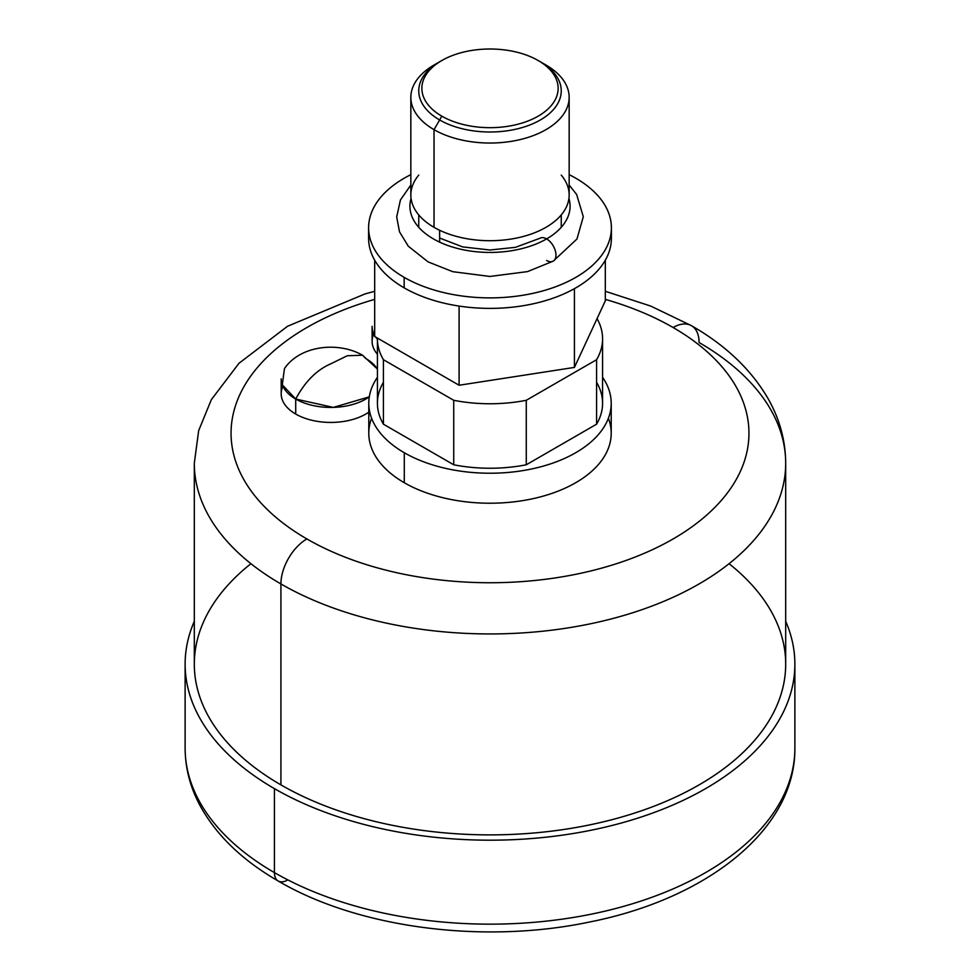 <?xml version="1.0" encoding="UTF-8"?>
<svg xmlns="http://www.w3.org/2000/svg" width="980" height="980" viewBox="0 0 980 980"><rect width="100%" height="100%" fill="white"/><g stroke="black" fill="none" stroke-linecap="round" stroke-linejoin="round"><path stroke-width="1.47" d="M250.941 563.696A295.691 170.716 0 0 0 280.917 784.882L280.917 583.945A295.691 170.716 180 0 1 194.31 463.234A295.691 170.716 0 0 0 280.917 583.945A295.691 170.716 0 0 0 603.153 620.952A295.691 170.716 0 0 0 785.691 463.234A295.691 170.716 0 0 0 699.083 342.522A36.726 21.205 120 0 0 691.476 325.703A36.726 21.205 120 0 0 673.113 327.516A258.953 149.511 0 0 0 605.322 299.378A258.953 149.511 180 0 1 673.113 327.516A258.953 149.511 180 0 1 673.113 538.951A258.953 149.511 180 0 1 306.887 538.951A258.953 149.511 180 0 1 374.679 299.378A258.953 149.511 0 0 0 306.887 538.951A36.726 21.205 120 0 0 280.917 583.945L280.917 784.882A295.691 170.716 0 0 0 682.141 793.935A295.691 170.716 0 0 0 729.059 563.696M371.604 418.24A121.214 69.984 0 0 0 404.287 482.724A121.214 69.984 0 0 0 548.188 494.63A121.214 69.984 0 0 0 608.396 418.24M282.926 386.304A49.588 28.628 0 0 0 295.715 414.05A49.588 28.628 0 0 0 368.786 412.188A49.588 28.628 180 0 1 295.715 414.05A49.588 28.628 180 0 1 281.199 393.801L281.199 378.807A49.588 28.628 0 0 0 295.715 399.044L295.715 414.05L295.715 399.044L282.289 384.785L284.457 368.603C300.174 345.377 338.198 341.297 362.551 355.213L347.251 355.765L330.787 363.813C316.675 369.926 304.988 381.673 295.715 399.044A49.588 28.628 0 0 0 369.301 396.839L333.359 407.398L295.715 399.044C304.988 381.673 316.675 369.926 330.787 363.813L347.251 355.765L362.551 355.213L377.423 369.068A49.588 28.628 0 0 0 365.846 358.558L362.551 355.213M373.833 333.812A49.588 28.628 0 0 0 377.423 354.209A49.588 28.628 180 0 1 372.106 341.322L372.106 326.316A49.588 28.628 0 0 0 374.679 335.417L374.679 317.226M611.214 403.246L611.214 433.234A121.214 69.984 180 0 1 536.391 497.889A121.214 69.984 180 0 1 404.287 482.724L404.287 452.736A121.214 69.984 0 0 0 536.391 467.901A121.214 69.984 0 0 0 611.214 403.246A121.214 69.984 0 0 0 602.577 377.312A121.214 69.984 180 0 1 556.689 461.69A121.214 69.984 180 0 1 404.287 452.736L404.287 482.724A121.214 69.984 180 0 1 368.786 433.234L368.786 403.246A121.214 69.984 0 0 0 404.287 452.736A121.214 69.984 180 0 1 377.423 377.312A121.214 69.984 0 0 0 368.786 403.246M383.425 382.31A112.578 64.999 0 0 0 383.425 424.193L453.728 464.777A112.578 64.999 0 0 0 526.272 464.777L596.575 424.193A112.578 64.999 0 0 0 596.575 382.31M602.577 338.762A112.578 64.999 0 0 0 597.053 318.647A112.578 64.999 180 0 1 596.575 359.709L526.272 400.293L596.575 359.709L596.575 424.193L596.575 359.709A112.578 64.999 0 0 0 602.577 338.762L602.577 403.246A112.578 64.999 180 0 1 596.575 424.193L526.272 464.777L526.272 400.293A112.578 64.999 180 0 1 453.728 400.293L383.425 359.709L453.728 400.293L453.728 464.777L453.728 400.293A112.578 64.999 0 0 0 526.272 400.293L526.272 464.777A112.578 64.999 180 0 1 453.728 464.777L383.425 424.193L383.425 359.709A112.578 64.999 180 0 1 377.423 338.1A112.578 64.999 0 0 0 377.423 338.762A112.578 64.999 0 0 0 383.425 359.709L383.425 424.193A112.578 64.999 180 0 1 377.423 403.246L377.423 338.762M574.427 288.659L574.427 367.414L459.093 385.25L459.093 306.079L459.093 385.25L374.679 336.507L374.679 260.178L374.679 336.507L459.093 385.25L574.427 367.414L574.427 288.659M605.322 260.178L605.322 300.836L574.427 367.414L605.322 300.836L605.322 260.178M545.713 64.876A79.16 45.705 180 0 1 545.97 65.023L538.179 60.527A68.135 39.335 0 0 0 441.821 60.527A68.135 39.335 0 0 0 441.821 116.154A68.135 39.335 0 0 0 538.179 116.154A68.135 39.335 0 0 0 538.179 60.527A68.135 39.335 0 0 0 441.821 60.527A68.135 39.335 0 0 0 441.821 116.154L434.03 129.654L434.03 227.323A79.16 45.705 180 0 1 410.841 195.008L410.841 97.338A79.16 45.705 0 0 0 434.03 129.654A79.16 45.705 0 0 0 520.294 139.552A79.16 45.705 0 0 0 569.16 97.338A79.16 45.705 0 0 0 545.97 65.023A79.16 45.705 0 0 0 545.799 64.925M434.287 64.876A79.16 45.705 0 0 0 410.841 97.338M569.16 97.338L569.16 195.008A79.16 45.705 180 0 1 545.97 227.323A79.16 45.705 180 0 1 434.03 227.323L434.03 129.654A79.16 45.705 180 0 1 434.03 65.023L441.821 60.527M785.691 621.296A304.878 176.02 180 0 1 640.357 817.295A304.878 176.02 180 0 1 274.425 788.63A304.878 176.02 180 0 1 194.31 621.296A304.878 176.02 0 0 0 185.122 664.17A304.878 176.02 0 0 0 274.425 788.63A304.878 176.02 0 0 0 606.669 826.789A304.878 176.02 0 0 0 794.878 664.17A304.878 176.02 0 0 0 785.691 621.296M785.691 463.234A295.691 170.716 180 0 1 603.153 620.952A295.691 170.716 180 0 1 280.917 583.945A36.726 21.205 -60 0 1 306.887 538.951A258.953 149.511 0 0 0 673.113 538.951A258.953 149.511 0 0 0 673.113 327.516A36.726 21.205 -60 0 1 691.476 325.703C725.543 345.193 751.072 369.509 768.087 398.64C779.664 419.011 785.531 440.547 785.691 463.234L785.691 664.17A295.691 170.716 180 0 1 603.153 821.889A295.691 170.716 180 0 1 280.917 784.882A295.691 170.716 180 0 1 194.31 664.17L194.31 463.234L198.671 430.612L211.337 399.668L239.01 363.249L287.544 326.267L365.026 293.927L374.679 291.293M185.122 664.17L185.122 748.144C185.208 767.855 190.096 786.854 199.81 805.156C215.992 834.923 242.134 860.207 278.222 881.02A18.363 10.609 -60 0 1 274.425 872.604A18.363 10.609 120 0 0 278.222 881.02C358.521 928.244 483.838 944.377 589.752 921.972C707.266 898.746 795.576 829.337 794.878 748.144A304.878 176.02 180 0 1 606.669 910.763A304.878 176.02 180 0 1 274.425 872.604L274.425 788.63L274.425 872.604A304.878 176.02 180 0 1 185.122 748.144A304.878 176.02 0 0 0 274.425 872.604A304.878 176.02 0 0 0 606.669 910.763A304.878 176.02 0 0 0 794.878 748.144L794.878 664.17M434.03 129.654L441.821 116.154A68.135 39.335 0 0 0 538.179 116.154A68.135 39.335 0 0 0 538.179 60.527L545.97 65.023A79.16 45.705 180 0 1 545.97 129.654A79.16 45.705 180 0 1 434.03 129.654M418.754 175.089A79.16 45.705 0 0 0 434.03 227.323A79.16 45.705 0 0 0 545.97 227.323A79.16 45.705 0 0 0 561.246 175.089M611.055 233.044A121.398 70.095 180 0 1 540.629 301.999A121.398 70.095 180 0 1 404.164 287.851A121.398 70.095 180 0 1 368.946 233.044M575.836 178.238A121.398 70.095 180 0 1 575.836 277.352A121.398 70.095 180 0 1 404.164 277.352A121.398 70.095 180 0 1 410.841 174.661A121.398 70.095 0 0 0 368.603 227.801A121.398 70.095 0 0 0 404.164 277.352A121.398 70.095 0 0 0 536.452 292.555A121.398 70.095 0 0 0 611.398 227.801A121.398 70.095 0 0 0 575.836 178.238A121.398 70.095 0 0 0 569.16 174.661A121.398 70.095 180 0 1 575.836 178.238M611.398 227.801L611.398 238.299A121.398 70.095 180 0 1 536.452 303.053A121.398 70.095 180 0 1 404.164 287.851L404.164 277.352L404.164 287.851A121.398 70.095 180 0 1 368.603 238.299L368.603 227.801M278.222 881.02A18.363 10.609 120 0 0 287.41 880.114M375.793 337.157A49.588 28.628 0 0 0 377.423 339.215L375.793 337.157M546.62 238.9A13.218 7.632 60 0 1 555.256 250.549A13.218 7.632 60 0 1 553.235 261.146A13.218 7.632 -120 0 0 555.256 250.549A13.218 7.632 -120 0 0 546.62 238.9A80.078 46.232 180 0 1 453.226 247.266A80.078 46.232 180 0 1 411.061 198.425A80.078 46.232 0 0 0 453.226 247.266A80.078 46.232 0 0 0 546.62 238.9A80.078 46.232 0 0 0 568.939 198.425A80.078 46.232 180 0 1 546.62 238.9A13.218 7.632 -120 0 0 540.005 238.238A13.218 7.632 60 0 1 546.62 238.9M546.62 260.484A13.218 7.632 -120 0 0 553.235 261.146L527.51 271.607L489.927 276.458L452.748 271.68L428.113 261.905L408.28 246.213L399.485 231.77L396.704 216.935L400.44 199.957L410.841 185M440.743 61.152A71.246 41.136 0 0 0 418.754 90.871A71.246 41.136 0 0 0 439.628 119.952A71.246 41.136 0 0 0 517.269 128.87A71.246 41.136 0 0 0 561.246 90.871A71.246 41.136 0 0 0 540.372 61.789M439.628 230.251L439.628 242.146L439.628 230.251M538.179 60.527L545.97 65.023M605.322 291.293L650.769 306.091L691.476 325.703M540.005 238.238L515.431 247.34L489.939 250.01L462.67 246.911L439.628 238.03M553.235 261.146L576.963 239.01L583.296 216.715L576.632 194.457L569.16 185M418.754 214.926L418.754 227.311M561.246 214.926L561.246 227.311"/></g></svg>
